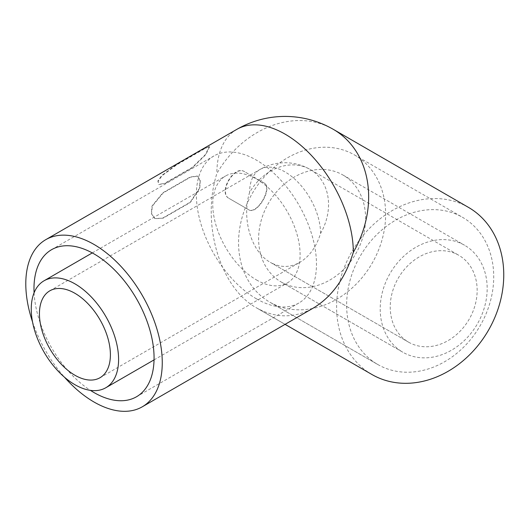 <?xml version="1.0" encoding="UTF-8"?>
<svg xmlns="http://www.w3.org/2000/svg" width="529" height="529" viewBox="0 0 529 529"><rect width="100%" height="100%" fill="white"/><g stroke="black" fill="none" stroke-linecap="round" stroke-linejoin="round"><path stroke-width="0.4" stroke-dasharray="2.65 1.98" d="M162.859 218.001L190.156 202.243L199.493 188.212L200.022 180.508L197.436 176.012L190.156 177.03L162.859 192.787L152.028 205.96L151.314 213.557L154.706 218.517L163.137 218.166L154.977 218.675L151.585 213.716L152.299 206.131L163.137 192.953L190.433 177.189L197.714 176.17L200.293 180.66L199.77 188.357L190.433 202.402L163.137 218.166M165.405 183.226L192.695 167.468L205.768 154.68L209.59 146.791L203.903 148.728L176.607 164.486L161.735 175.516L157.873 180.978L158.773 184.621L165.405 183.226L158.482 184.456M203.903 148.728L209.259 146.593L205.47 154.501L192.411 167.303L165.114 183.06M244.471 171.654L244.748 171.813C234.287 164.691 217.922 193.092 229.308 198.554L229.031 198.395C217.637 192.9 234.049 164.526 244.471 171.654L264.044 182.955C273.519 187.319 257.154 215.713 248.604 209.696L229.308 198.554M263.773 182.796C273.255 187.187 256.849 215.561 248.332 209.537L229.031 198.395M333.336 129.36A96.496 78.795 -60 0 0 216.85 173.532C200.974 223.932 220.031 288.047 256.816 308.037C275.662 318.418 294.501 318.418 313.347 308.037M256.816 308.037L285.085 324.356L256.816 308.037M468.436 207.361A96.496 78.795 -60 0 0 351.95 251.533A96.496 78.795 -60 0 0 371.933 374.499M264.044 182.955L244.748 171.813M32.514 321.824A96.496 55.717 -120 0 0 64.492 377.217M204.254 148.927L176.957 164.684L162.039 175.721L158.178 181.163L158.773 184.621M377.726 364.474A84.918 69.339 -60 0 0 480.226 325.599A84.918 69.339 -60 0 0 462.644 217.386A84.918 69.339 -60 0 0 360.137 256.261A84.918 69.339 -60 0 0 377.719 364.474A84.918 69.339 -60 0 0 377.726 364.474L269.645 302.072A84.918 69.339 -60 0 0 372.151 263.197A84.918 69.339 -60 0 0 354.562 154.984A84.918 69.339 -60 0 0 252.055 193.859A84.918 69.339 -60 0 0 269.645 302.072L377.719 364.474M281.223 282.017A61.761 50.427 -60 0 0 355.772 253.741A61.761 50.427 -60 0 0 342.984 175.046A61.761 50.427 -60 0 0 268.434 203.315A61.761 50.427 -60 0 0 281.223 282.017L402.814 352.215A61.761 50.427 -60 0 0 477.363 323.94A61.761 50.427 -60 0 0 464.574 245.244A61.761 50.427 -60 0 0 390.025 273.513A61.761 50.427 -60 0 0 402.814 352.215L281.223 282.017M408.6 342.184A50.182 40.971 -60 0 0 469.177 319.218A50.182 40.971 -60 0 0 458.782 255.276A50.182 40.971 -60 0 0 398.211 278.241A50.182 40.971 -60 0 0 408.6 342.184L270.385 262.384C280.185 267.786 289.985 267.786 299.778 262.384C309.445 256.545 316.375 246.891 320.567 233.415A50.182 40.971 -60 0 0 310.173 169.472A50.182 40.971 -60 0 0 249.602 192.444C241.35 218.649 251.255 251.989 270.385 262.384L408.6 342.184M34.087 292.808A84.918 49.032 -120 0 0 90.406 390.356M256.426 279.901A61.761 35.655 -120 0 0 287.307 282.962A61.761 35.655 -120 0 0 287.307 211.646A61.761 35.655 -120 0 0 225.546 175.992A61.761 35.655 -120 0 0 216.077 225.48A61.761 35.655 -120 0 0 256.426 279.901M256.426 298.812A84.918 49.032 -120 0 0 298.885 303.018A84.918 49.032 -120 0 0 298.885 204.961A84.918 49.032 -120 0 0 213.967 155.929A84.918 49.032 -120 0 0 200.947 223.979A84.918 49.032 -120 0 0 256.426 298.812M236.833 129.354A96.496 55.717 -120 0 0 216.85 173.532M320.567 233.415A50.182 28.969 -120 0 0 298.66 182.915A50.182 28.969 -120 0 0 259.99 169.472A50.182 28.969 -120 0 0 249.602 192.444M176.957 164.684L176.607 164.486M209.259 146.593L209.59 146.791M354.562 154.984L462.644 217.386M342.984 175.046L464.574 245.244M49.825 290.811L259.99 169.472A50.182 50.182 0 0 1 310.173 169.472L458.782 255.276M100.007 377.726L299.778 262.384M154.045 359.899L287.307 282.962M92.284 252.922L225.546 175.992M136.482 396.776L298.885 303.018M51.564 249.695L213.967 155.929"/><path stroke-width="0.79" d="M64.492 377.217A96.496 55.717 -120 0 0 94.023 402.027A96.496 55.717 -120 0 0 142.275 406.808L313.347 308.037C331.941 296.809 345.265 278.234 353.319 252.326A96.496 78.795 -60 0 0 333.336 129.36L468.436 207.361A96.496 78.795 -60 0 1 488.419 330.327A96.496 78.795 -60 0 1 371.933 374.499L285.085 324.356L371.933 374.499M142.275 406.808A96.496 55.717 -120 0 0 142.275 295.38A96.496 55.717 -120 0 0 45.772 239.663A96.496 55.717 -120 0 0 32.514 321.824M74.92 375.24A50.182 28.969 -120 0 0 100.007 377.726A50.182 28.969 -120 0 0 100.007 319.781A50.182 28.969 -120 0 0 49.825 290.811A50.182 28.969 -120 0 0 42.135 331.022A50.182 28.969 -120 0 0 74.92 375.24M90.406 390.356A84.918 49.032 -120 0 0 94.023 392.571A84.918 49.032 -120 0 0 136.482 396.776A84.918 49.032 -120 0 0 136.482 298.72A84.918 49.032 -120 0 0 51.564 249.695A84.918 49.032 -120 0 0 34.087 292.808M74.92 384.695A61.761 35.655 -120 0 0 105.8 387.75A61.761 35.655 -120 0 0 105.8 316.435A61.761 35.655 -120 0 0 44.039 280.78A61.761 35.655 -120 0 0 34.57 330.268A61.761 35.655 -120 0 0 74.92 384.695M353.319 252.326A96.496 55.717 -120 0 0 311.197 155.209A96.496 55.717 -120 0 0 236.833 129.354L45.772 239.663M333.336 129.36A96.496 96.496 0 0 0 236.833 129.354M105.8 387.75L154.045 359.899M44.039 280.78L92.284 252.922"/></g></svg>
